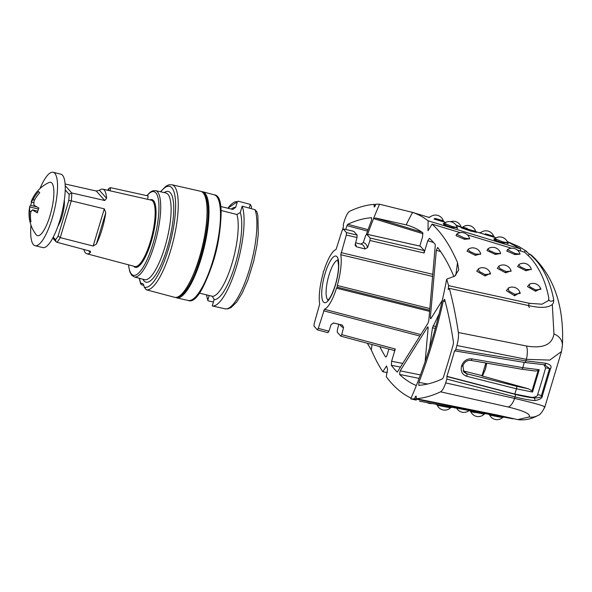 <?xml version="1.0" encoding="UTF-8"?>
<svg xmlns="http://www.w3.org/2000/svg" width="592" height="592" viewBox="0 0 592 592"><rect width="100%" height="100%" fill="white"/><g stroke="black" fill="none" stroke-linecap="round" stroke-linejoin="round"><path stroke-width="0.89" d="M193.54 274A50.831 13.794 -76.2 0 0 206.645 220.72M251.075 208.613L251.593 206.889L250.305 204.41L238.199 201.184L237.348 201.687L235.66 207.333L232.841 209.435L220.409 206.423M238.199 201.184L227.809 208.251M209.198 295.526L207.836 300.07L208.288 300.891L213.431 302.016M206.578 294.883A53.258 14.452 103.8 0 0 207.836 300.07L208.288 300.891M220.794 210.412L236.911 214.511A44.666 12.121 103.8 0 1 231.968 263.581A44.666 12.121 103.8 0 1 212.373 296.303L199.097 293.047M212.373 296.303L214.156 299.596A47.419 12.869 -76.2 0 0 235.128 264.876A47.419 12.869 -76.2 0 0 240.285 212.498L236.911 214.511M240.285 212.498L242.18 206.186A53.961 14.645 103.8 0 1 236.541 266.452A53.961 14.645 103.8 0 1 212.262 305.916L214.156 299.596M212.262 305.916L225.286 308.869A53.717 14.578 -76.2 0 0 249.38 269.567A53.717 14.578 -76.2 0 0 255.041 209.694L242.18 206.186M255.041 209.694L256.943 211.869L257.89 215.836L258.282 234.121L256.876 245.739L253.746 261.013L247.885 280.097L242.291 292.944L236.696 302.068L231.117 307.5L227.861 308.846L225.286 308.869M139.438 278.299A51.992 14.112 -76.2 0 0 141.022 283.605L141.843 284.9L143.849 285.433M146.283 289.784A54.057 14.667 103.8 0 0 173.389 240.359A54.057 14.667 103.8 0 0 171.887 184.756L200.629 191.275A54.59 14.815 -76.2 0 1 202.116 247.537A54.59 14.815 -76.2 0 1 174.707 297.332L146.283 289.784L144.219 287.12A18.552 5.032 103.8 0 0 142.272 283.413A18.552 5.032 103.8 0 0 141.022 283.605L140.748 284.182L139.187 278.233M147.719 199.349L148.118 195.937L110.534 187.649L109.187 188.197L108.491 190.446M96.363 244.082A33.278 9.028 -76.2 0 0 102.024 229.474A33.278 9.028 -76.2 0 0 105.768 212.728L104.303 208.858L71.292 200.829L60.258 237.621L93.151 246.035L96.363 244.082L105.768 212.728M88.526 250.69L90.28 252.651L90.465 251.445L89.636 250.986L56.943 242.283L56.003 241.699L55.485 239.708L53.221 237.185M90.28 252.651A33.278 9.028 103.8 0 1 86.861 253.768A33.278 9.028 103.8 0 1 83.827 249.439M99.426 190.284A33.278 9.028 103.8 0 1 102.756 189.144A33.278 9.028 103.8 0 1 106.59 198.29L99.426 190.284L96.281 191.024L65.113 183.979M65.216 185.681L71.743 192.962L104.777 200.51L106.59 198.29M57.935 226.174A17.309 4.699 -76.2 0 0 64.336 200.17M56.943 242.283A32.627 8.85 103.8 0 0 60.258 237.621L58.112 236.001A30.569 8.295 103.8 0 1 55.485 239.708M68.761 200.518L71.292 200.829A32.627 8.85 103.8 0 0 71.743 192.962L69.116 194.272A30.569 8.295 103.8 0 1 68.761 200.518L58.112 236.001M34.558 200.066L33.004 199.682A33.818 18.433 -176.7 0 0 31.287 202.094A34.262 6.009 16.7 0 1 31.317 201.376A34.358 34.358 0 0 1 49.003 182.521A27.491 7.459 103.8 0 1 50.039 215.599A27.491 7.459 -76.2 0 1 36.164 234.698A34.358 34.358 0 0 1 29.815 206.386A34.262 6.009 -163.3 0 1 30.747 205.402A30.68 29.038 -41.9 0 1 31.369 202.952A30.68 29.038 -41.9 0 1 31.613 202.175M33.004 199.682A34.262 32.427 -41.9 0 1 38.628 191.497A30.68 5.38 16.7 0 0 39.738 192.74A34.262 32.427 138.1 0 0 34.114 200.925A33.818 26.825 -144.6 0 0 33.885 204.987A34.262 6.009 16.7 0 0 38.865 207.984A30.68 29.038 138.1 0 0 38.036 210.389A30.68 29.038 138.1 0 0 37.407 212.846A34.262 6.009 -163.3 0 1 32.427 209.849A33.818 18.433 3.3 0 0 30.71 212.262A34.262 32.427 138.1 0 0 30.984 221.896A30.68 5.38 -163.3 0 1 29.874 220.653A34.262 32.427 -41.9 0 1 29.6 211.018A33.818 26.825 35.4 0 1 29.829 206.956A34.262 6.009 -163.3 0 1 29.815 206.386M39.982 188.567A37.792 10.256 103.8 0 1 53.147 172.287A37.792 10.256 103.8 0 1 52.259 218.085A37.792 10.256 -76.2 0 1 35.083 245.687L42.794 247.582A37.792 10.256 -76.2 0 0 59.97 219.98A37.792 10.256 103.8 0 0 60.85 174.181L53.147 172.287M30.976 225.16A37.792 10.256 -76.2 0 0 35.083 245.687M36.904 206.919L30.747 205.402M33.929 202.745L31.287 202.094M37.814 211.174L32.427 209.849M30.821 220.89L29.874 220.653M31.221 211.418L29.6 211.018M38.465 209.08L29.829 206.956M502.63 241.832L507.692 242.868A8.244 8.244 0 0 0 494.794 238.62L502.63 241.832A2.065 0.496 107.1 0 0 502.689 242.942L506.079 242.764M460.228 232.656L432.049 224.094A646.59 175.461 103.8 0 1 457.498 262.552L458.733 269.871L454.811 276.087L446.671 279.172A647.67 175.757 103.8 0 1 448.581 285.662L529.218 303.296L541.998 304.199L548.532 300.514L548.762 297.82C545.528 281.193 539.408 267.843 530.388 257.764L524.801 252.273L517.201 249.957M511.518 248.233L467.354 234.824M507.388 249.676L506.833 251.067L514.951 254.575L520.065 254.16M456.587 234.225L456.069 235.668L464.439 239.286L469.708 238.865M487.926 248.818L486.994 250.549L495.371 254.456L500.632 253.487M468.339 249.143L467.036 251.178L475.406 255.374L480.697 253.864M518.918 264.528L517.608 266.57L525.977 270.766L531.268 269.249M499.056 266.023L497.339 268.354L505.694 272.853L511.014 270.766M478.854 268.561L476.701 271.158L485.033 275.976L490.383 273.312M508.957 287.756L506.308 290.613L514.618 295.763L519.983 292.485M529.685 284.086L527.45 286.565L535.545 291.279L540.681 288.622M342.553 229.43A258.179 70.063 103.8 0 1 343.397 226.743L343.412 223.976A261.131 70.862 103.8 0 1 344.625 220.187C346.283 215.244 347.985 212.262 349.731 211.248A647.67 175.757 103.8 0 1 374.092 204.366L374.536 204.492L374.085 206.874C374.618 207.141 375.143 206.268 375.668 204.262A647.67 175.757 103.8 0 1 379.539 204.218L412.609 212.432A646.59 175.461 103.8 0 1 428.105 220.794L520.486 248.862L507.166 241.529M493.906 238.99L494.475 239.93L502.689 242.942M475.798 231.664L495.001 237.51L493.661 236.245A8.244 8.244 0 0 0 481.03 232.404L479.357 232.752M485.366 233.788L488.822 234.795A2.065 0.481 107 0 0 488.948 235.697L484.641 234.447M434.025 219.025L444.651 222.178L443.304 220.831A8.244 8.244 0 0 0 430.288 216.879L428.541 217.279M429.363 217.523L411.396 212.047M443.364 223.635L443.926 224.575L452.14 227.587L455.559 227.417M466.466 229.06C458.164 226.699 459.584 227.372 470.721 231.065L476.397 232.338M449.321 288.348A647.67 175.757 103.8 0 1 458.356 332.519L526.451 346.002C542.997 348.755 552.166 344.744 553.949 333.955L552.299 304.473C548.451 307.67 541.295 308.203 530.817 306.057L449.321 288.348L448.196 289.614L448.581 285.662M374.536 204.492L375.543 204.78M488.822 234.795L493.661 236.245M456.025 225.16L461.101 226.899A8.244 8.244 0 0 0 450.549 221.697M434.78 218.307L443.304 220.831M445.954 224.264L443.201 223.643L444.244 223.265L452.081 226.477L457.142 227.513L457.72 228.408L455.507 227.409M467.214 228.408C460.576 226.529 461.716 227.062 470.625 230.022L475.642 231.287L476.486 232.39M507.536 249.772L514.936 253.428L519.924 254.168M456.809 234.321L464.431 238.051L469.515 238.835M487.86 248.936L489.658 250.69L495.393 253.176L500.625 253.642M468.117 249.313L469.685 251.378L475.45 254.035L480.763 254.16M518.696 264.698L520.257 266.77L526.029 269.427L531.335 269.552M498.679 266.252L499.974 268.62L505.768 271.454L511.14 271.225M478.306 268.864L479.313 271.499L485.144 274.533L490.561 273.941M508.195 288.134L508.905 291.042L514.759 294.276L520.242 293.336A8.244 8.244 0 0 0 508.195 288.134L508.195 288.134M535.642 289.917L540.91 289.281A8.244 8.244 0 0 0 529.1 284.367L529.958 286.935L535.642 289.917A2.065 0.525 107.6 0 0 535.545 291.279M528.219 255.463L529.744 254.057L535.331 259.548C544.374 269.656 550.516 283.057 553.742 299.759L553.461 302.949L552.299 304.473M507.159 241.514L519.11 246.657L525.437 250.653L524.164 252.074M520.701 251.023L520.486 248.862M428.105 220.794L428.001 230.732L432.049 224.094M525.437 250.653L529.581 254.36M553.949 333.955A13.742 12.04 1.5 0 1 562.4 345.388C564.28 306.56 554.112 276.612 531.89 255.544L529.744 254.057M374.218 206.978L374.092 204.366M367.625 234.388A168.158 45.628 103.8 0 1 373.552 218.589A168.158 45.628 103.8 0 1 379.539 204.218M345.728 229.489A247.204 67.081 103.8 0 1 346.956 225.641L347.733 224.287A633.914 172.02 103.8 0 1 371.569 217.723L371.628 217.73M371.68 217.76L371.406 220.698A172.279 46.753 -76.2 0 0 366.433 234.203M446.671 279.172A168.158 45.628 103.8 0 1 410.767 398.86A647.67 175.757 -76.2 0 0 414.629 398.808C415.155 396.803 415.688 395.93 416.213 396.196L416.206 398.712A647.67 175.757 -76.2 0 0 440.566 391.83C442.32 390.809 444.022 387.827 445.672 382.891A261.131 70.862 -76.2 0 0 446.893 379.102L446.908 376.327A258.179 70.063 -76.2 0 0 454.552 350.849L524.801 362.474A2.065 0.858 -80.7 0 0 525.925 360.854L455.788 349.443A261.131 70.862 -76.2 0 0 456.883 345.513C458.282 340.289 458.77 335.953 458.356 332.519M454.752 351.012L455.788 349.443M418.692 385.348L418.736 385.348A633.914 172.02 -76.2 0 0 442.572 378.784L443.341 377.437A247.204 67.081 -76.2 0 0 453.272 344.329L453.494 342.368A633.914 172.02 103.8 0 0 444.57 299.226L443.312 300.98A172.279 46.753 103.8 0 1 418.892 382.38L427.639 384.001M418.736 385.348L418.892 382.38M368.046 229.689L347.733 224.287M421.941 232.16L375.491 217.974L406.193 224.879A632.833 171.732 103.8 0 1 408.14 225.426A632.833 171.732 103.8 0 1 422.747 232.723L422.57 236.844L419.809 246.057M420.15 246.168L366.603 234.158L370.148 238.065L424.235 250.549L424.094 252.984L427.772 240.737L429.459 238.295A632.833 171.732 103.8 0 1 435.342 244.585L428.786 320.649L428.038 323.151L397.313 372.05M442.305 300.351L431.013 318.4L430.332 317.638L436.334 250.261L437.643 247.463A632.833 171.732 103.8 0 1 453.953 276.656M379.783 346.609A632.833 171.732 -76.2 0 0 385.503 356.85L386.006 356.946M400.532 367.092L391.356 365.308A632.833 171.732 -76.2 0 0 397.114 372.013L397.654 371.687M419.114 378.384L399.556 374.425A632.833 171.732 -76.2 0 0 416.324 385.555M367.536 231.102L346.956 225.641M360.75 244.148L363.244 242.69L365.619 235.653L366.7 234.217L420.261 246.154M317.282 329.796L318.311 328.353L324.416 309.283A30.925 8.392 -76.2 0 0 336.5 288.141L337.196 287.15L337.292 285.485A30.925 8.392 -76.2 0 0 340.777 254.745L346.305 235.039L346.446 232.597L343.19 228.956L342.161 230.406L336.056 249.469A30.925 8.392 -76.2 0 0 323.972 270.618L323.276 271.602L323.18 273.267A30.925 8.392 -76.2 0 0 319.695 304.014L314.167 323.72L314.026 326.155L317.371 329.855L327.931 332.689L328.923 331.194L331.202 324.431L333.718 322.98A41.573 11.285 103.8 0 1 333.229 322.921L341.562 324.978A41.573 11.285 103.8 0 0 342.243 325.067L343.597 327.472L341.71 334.628L395.286 349.014L391.608 361.268L391.356 365.308M353.565 231.28L343.094 228.897M394.346 350.516L340.822 336.152L337.285 332.245L337.373 329.788L338.824 324.305M385.725 357.02L385.503 356.85C386.006 357.316 386.591 356.532 387.272 354.504L388.907 349.058M424.235 250.549L420.357 246.213M395.286 349.014L394.346 350.523M367.351 343.271L371.332 350.005A646.59 175.461 -76.2 0 0 382.809 371.754L386.546 365.93L387.575 369.319L386.258 376.704A646.59 175.461 -76.2 0 0 411.1 398.09M439.086 313.96L432.493 327.753L429.496 348.214M425.137 361.601L428.134 327.998L427.454 327.235L427.912 326.865M428.142 327.428L427.454 327.235L400.155 370.844L399.556 374.425M431.013 318.4L430.554 318.77M423.051 233.736L373.552 218.589L375.491 217.974M410.767 398.86L416.228 400.118M419.439 401.161L469.759 410.67M387.249 372.597L382.809 371.754M485.262 413.601L512.716 418.796L513.168 418.44M512.487 418.744L414.629 398.808M485.61 413.571L479.675 412.239C468.117 410.219 466.585 410.027 475.065 411.669M416.206 398.712L498.079 415.177L517.756 419.61L529.033 416.997C531.298 414.296 524.334 410.966 508.151 407L440.566 391.83M488.578 414.008L489.636 414.999A8.244 8.244 0 0 0 502.593 417.545L497.606 416.687C488.696 414.933 487.542 414.6 494.15 415.68M485.662 413.571L484.167 414.171L479.113 413.083C469.863 411.47 468.627 411.314 475.413 412.624M436.126 404.077L437.207 405.143A8.244 8.244 0 0 0 450.549 407.762L445.436 406.889C436.23 405.076 435.046 404.728 441.876 405.846M544.255 407.111C546.157 406.445 536.278 403.552 514.633 398.423L445.672 382.891M446.893 379.102L515.099 396.936L514.633 398.423A13.742 5.802 -77.5 0 1 508.151 407M456.883 345.513L526.362 359.314L525.925 360.854L545.905 363.259C550.493 364.524 552.025 366.33 550.493 368.661L542.413 395.611C542.501 398.068 539.934 399.726 534.702 400.584C529.226 400.111 522.692 398.897 515.099 396.936A2.065 0.888 104.6 0 0 515.099 394.339C522.41 396.233 528.693 397.424 533.954 397.898A2.065 1.606 95.1 0 1 534.702 400.584M526.451 346.002A13.742 5.757 101.4 0 1 526.362 359.314L549.746 360.091L561.49 351.537L562.4 345.388M446.908 376.327L514.788 394.057L532.178 397.439C535.93 397.04 537.743 396.078 537.625 394.568L541.451 395.545L549.561 368.505L550.493 368.661M543.922 364.694A2.065 1.598 -87 0 0 544.27 364.761L544.27 364.761A2.065 1.598 -87 0 0 545.905 363.259M537.625 394.568A233.026 63.233 -76.2 0 0 545.632 367.869L549.561 368.505L544.477 364.753M545.632 367.869L543.922 364.746M532.178 397.439L533.954 397.898C539.393 397.957 541.887 397.173 541.451 395.545A2.065 0.488 17.3 0 0 542.413 395.611M539.223 369.711L532.526 392.045L516.461 388.796L466.718 376.283C462.182 374.625 460.45 371.258 461.545 366.189A256.225 69.53 -76.2 0 0 461.679 365.738C463.588 360.824 467.007 358.53 471.942 358.863L522.803 367.654L539.223 369.711L538.121 370.562L535.227 371.006L521.678 369.208A2.065 0.851 99.8 0 1 521.515 369.142M466.718 376.283A2.065 0.881 -75.9 0 0 466.644 373.722L463.862 372.072L462.907 365.767C464.513 361.875 467.155 360.084 470.825 360.395L521.678 369.208A2.065 0.851 99.8 0 0 522.803 367.654A245.761 66.689 -76.2 0 0 524.29 362.393M471.942 358.863A2.065 0.851 99.8 0 1 470.825 360.395M532.526 392.045L532.016 390.912L538.121 370.562M486.72 363.148L485.573 368.912L482.443 376.046L528.671 388.87L532.016 390.912M482.946 375.846L463.055 370.873M445.206 301.587L443.312 300.98M333.326 322.929L342.243 325.067M323.587 310.778L419.957 336.064M324.416 309.283L420.868 334.598M429.614 311.37L336.5 288.141M432.722 276.471L340.777 254.745M337.292 285.485L429.859 308.587M337.196 287.15L429.711 310.238M432.907 274.355L341.036 252.606M353.772 231.324L357.117 235.061L357.028 237.51L355.215 244.392L355.237 245.547L356.569 246.812L365.072 248.973L367.58 247.53L369.956 240.493L370.148 238.065M340.733 336.093L341.71 334.628M177.341 297.11A53.953 14.645 -76.2 0 0 203.137 248.107A53.953 14.645 -76.2 0 0 203.019 192.733M201.524 191.593L202.693 191.749A54.619 14.822 103.8 0 1 203.966 248.314A54.619 14.822 103.8 0 1 176.594 297.828L175.572 297.465M176.594 297.828L188.226 300.47A54.405 14.763 -76.2 0 0 215.488 251.149A54.405 14.763 -76.2 0 0 214.223 194.812L202.693 191.749M193.192 298.982A53.717 14.578 -76.2 0 0 215.939 251.26A53.717 14.578 -76.2 0 0 217.93 198.431M249.202 208.095L250.305 204.41M235.66 207.333A47.419 12.869 -76.2 0 0 231.309 209.117M227.89 208.273A53.258 14.452 103.8 0 1 237.348 201.687M211.203 267.525A44.666 12.121 -76.2 0 0 219.292 234.647M144.219 287.12A51.992 14.112 -76.2 0 0 173.515 227.461A51.992 14.112 -76.2 0 0 160.721 191.808M142.85 279.209A46.694 12.669 -76.2 0 0 143.871 280.749A46.694 12.669 -76.2 0 0 143.937 280.823A46.694 12.669 103.8 0 0 167.218 248.033A46.694 12.669 103.8 0 0 170.363 192.763A46.694 12.669 -76.2 0 0 164.162 192.592M165.864 192.977A44.629 12.114 103.8 0 1 167.884 194.243A44.629 12.114 103.8 0 1 165.967 243.282A44.629 12.114 103.8 0 1 144.537 279.653L134.251 276.923A44.437 12.062 103.8 0 0 155.585 240.707A44.437 12.062 103.8 0 0 157.494 191.882A44.437 12.062 103.8 0 0 155.481 190.624L165.864 192.977M128.582 264.839A43.068 11.685 -76.2 0 0 131.483 274.089A43.068 11.685 -76.2 0 0 152.951 243.837A43.068 11.685 -76.2 0 0 155.844 192.866A43.068 11.685 -76.2 0 0 147.038 195.7M149.976 199.859A34.861 9.457 103.8 0 1 152.847 235.734A34.861 9.457 103.8 0 1 133.659 266.185M102.756 189.144L151.152 200.126A34.173 9.272 103.8 0 1 150.398 241.551A34.173 9.272 103.8 0 1 134.821 266.496L86.861 253.768M110.534 187.649L110.156 190.824M107.7 190.269A39.161 10.626 103.8 0 1 108.654 189.1M69.116 194.272L65.238 189.943M104.303 208.858L93.151 246.035M96.281 191.024L104.777 200.51M438.457 220.328A2.065 0.488 107 0 1 438.339 219.351M452.14 227.587A2.065 0.496 107.1 0 1 452.081 226.477M470.721 231.065A2.065 0.496 107 0 1 470.625 230.022M514.951 254.575A2.065 0.503 107.3 0 1 514.936 253.428M464.439 239.286A2.065 0.511 107.3 0 1 464.431 238.051M495.371 254.456A2.065 0.511 107.3 0 1 495.393 253.176M475.406 255.374A2.065 0.518 107.4 0 1 475.45 254.035M525.977 270.766A2.065 0.518 107.4 0 1 526.029 269.427M505.694 272.853A2.065 0.525 107.4 0 1 505.768 271.454M485.033 275.976A2.065 0.525 107.5 0 1 485.144 274.533M514.618 295.763A2.065 0.533 107.5 0 1 514.759 294.276M335.405 285.152A23.991 6.512 103.8 0 1 323.447 302.001A23.991 6.512 103.8 0 1 325.067 273.6A23.991 6.512 103.8 0 1 337.026 256.75A23.991 6.512 103.8 0 1 335.405 285.152M328.049 299.937A20.557 5.58 103.8 0 1 328.96 275.206A20.557 5.58 103.8 0 1 337.832 260.154M412.609 212.432A127.132 34.499 -76.2 0 0 406.193 224.879M371.332 350.005A127.132 34.499 103.8 0 1 372.028 344.529M455.766 275.317A127.132 34.499 -76.2 0 0 457.498 262.552M498.005 416.013A2.065 0.481 -79.3 0 0 497.606 416.687M479.675 412.239A2.065 0.488 -79.4 0 0 479.113 413.083M445.857 406.156A2.065 0.488 -79.3 0 0 445.436 406.889M529.033 416.997A13.742 13.505 59.9 0 0 538.01 415.399L538.01 415.399C531.934 418.929 525.356 420.364 518.266 419.713M447.078 376.579L515.099 394.339M514.788 394.057A245.761 66.689 -76.2 0 0 516.461 388.796A2.065 0.881 -75.9 0 0 516.387 386.221L466.644 373.722L464.742 371.598M461.545 366.189L462.774 366.211M461.679 365.738L462.907 365.767M528.671 388.87L516.387 386.221M482.058 375.942L485.936 363.014M524.675 362.43A2.065 0.858 -80.7 0 0 524.801 362.474L545.195 364.857M433.078 325.815L435.823 326.503M432.493 327.753L435.29 328.456M402.819 363.444L391.608 361.268M318.311 328.353L328.923 331.194M346.305 235.039L357.028 237.51M369.956 240.493L424.094 252.984M427.772 240.737L433.536 242.498M346.446 232.597L357.117 235.061M355.311 244.015A41.573 11.285 103.8 0 1 356.569 246.812M355.629 242.809L361.431 244.237A41.573 11.285 103.8 0 1 365.072 248.973M363.244 242.69A43.564 11.825 103.8 0 1 367.58 247.53M343.597 327.472A43.564 11.825 103.8 0 1 340.06 324.608M420.409 374.928L400.155 370.844M430.332 317.638L431.346 317.86M436.334 250.261L440.677 251.644M529.426 307.359A2.745 1.191 102.4 0 1 529.218 303.296M553.742 299.759A2.745 2.516 -11 0 1 548.777 299.715M188.226 300.47C206.475 308.536 234.129 196.13 214.223 194.812M206.504 294.86L207.844 300.499M171.887 184.756L168.92 184.815L165.989 186.162L160.462 191.749M155.481 190.624L152.647 190.831L150.316 192.119L146.846 195.656M128.457 264.809L129.803 271.817L131.742 275.317L134.251 276.923M109.187 188.197L107.529 190.232M52.755 238.073L56.003 241.699M507.692 242.868L508.269 243.763L506.027 242.757M496.059 237.836L495.001 237.51M462.115 227.498L456.395 225.752M445.554 222.451L444.651 222.178M496.54 239.642L493.743 239.005L494.794 238.62M457.142 227.513A8.244 8.244 0 0 0 444.244 223.265M461.286 227.602L462.678 227.187A8.244 8.244 0 0 1 475.642 231.287M519.976 253.946A8.244 8.244 0 0 0 507.625 249.543M469.604 238.591A8.244 8.244 0 0 0 456.876 234.062M500.625 253.443A8.244 8.244 0 0 0 487.993 248.773M480.741 254.027A8.244 8.244 0 0 0 468.228 249.217M531.313 269.412A8.244 8.244 0 0 0 518.807 264.609M511.125 271.151A8.244 8.244 0 0 0 498.745 266.208M490.561 273.918A8.244 8.244 0 0 0 478.336 268.849M526.695 251.445L519.11 246.657M338.328 260.199L337.662 259.821L338.543 265.164C338.565 270.907 337.492 277.507 335.331 284.952C330.528 299.596 328.035 299.604 327.746 300.144M502.593 417.545L504.014 417.02M484.167 414.171A8.244 8.244 0 0 1 470.795 411.706L469.53 410.589M456.661 408.191A8.244 8.244 0 0 0 469.056 410.537M427.032 402.597A8.244 8.244 0 0 0 432.027 403.537M450.549 407.762L452.022 407.185M538.01 415.399C539.845 415.081 542.117 412.298 544.832 407.044L561.49 351.537M481.977 375.927L485.854 363M343.116 228.904L353.676 231.265"/></g></svg>
